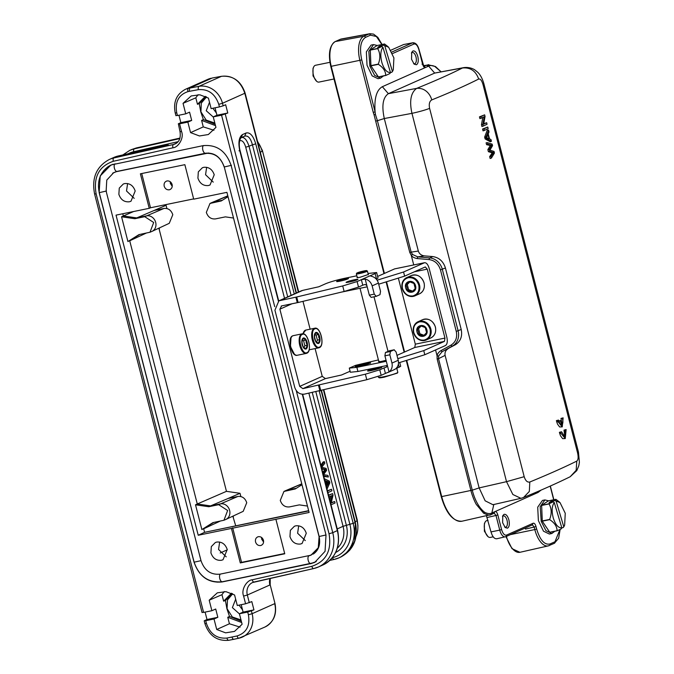 <?xml version="1.0" encoding="UTF-8"?>
<svg xmlns="http://www.w3.org/2000/svg" width="674" height="674" viewBox="0 0 674 674"><rect width="100%" height="100%" fill="white"/><g stroke="black" fill="none" stroke-linecap="round" stroke-linejoin="round"><path stroke-width="1.01" d="M560.397 420.787L561.434 424.797C560.145 424.485 559.184 422.91 558.535 420.079L557.693 420.475L557.988 421.654L562.251 426.878L563.127 417.872L562.31 418.268C563.102 421.014 563.085 423.053 562.259 424.393L561.223 420.391L559.083 420.938L559.681 423.272M563.127 417.872L560.987 418.428L561.585 421.798M560.987 418.428L562.31 418.268M558.535 420.079L556.379 420.635L557.491 424.072L559.639 426.962L562.251 426.869M556.699 421.941L557.988 421.654M556.379 420.635L557.693 420.475M561.223 420.391L559.083 420.938M491.034 156.419L491.447 158.036L494.446 153.04L494.034 151.423L489.947 150.15L492.551 145.651L492.155 144.126L487.504 142.686L487.909 144.278L491.835 145.163L489.223 149.384L489.712 151.288L493.722 152.518L491.034 156.419L489.661 156.629L490.141 158.516L491.447 158.036M487.504 142.686L486.114 142.821L486.586 144.666L490.327 145.525L487.858 149.603L489.223 149.384M487.858 149.603L488.389 151.675L489.712 151.288M490.327 145.525L491.835 145.163M486.586 144.666L487.909 144.278M488.389 151.675L492.247 152.88L493.722 152.518M492.247 152.88L489.661 156.629M489.004 138.608L487.959 134.564L486.645 137.547L488.675 138.734M485.802 137.766L486.645 137.547M482.828 124.463L483.241 126.08L487.049 124.252L486.662 122.735L483.679 124.176L485.053 116.467L484.64 114.841L480.823 116.678L481.219 118.194L484.218 116.745L482.828 124.463L481.463 124.715L481.927 126.51L483.241 126.08M484.64 114.841L479.45 116.863L480.823 116.678M479.45 116.863L479.896 118.616L481.219 118.194M486.662 122.735L483.78 123.654M482.828 117.217L481.463 124.715M320.841 466.779L324.413 461.656L324.826 463.282L321.65 467.276L326.14 468.413L326.637 470.317L323.537 474.631L327.943 475.423L328.356 477.015L323.124 475.692M322.736 474.167L325.845 469.559L321.254 468.388M324.413 461.656L323.175 461.909L320.875 465.212M328.356 477.015L323.756 476.417M325.845 469.559L321.886 469.129M322.762 472.55L324.615 469.812M327.202 483.738L327.926 482.416L326.772 482.079M323.849 478.506L329.418 481.143L329.847 482.845L326.721 489.686M326.258 487.883L327.227 485.903L325.946 480.907L324.278 480.183M326.536 481.152L327.572 485.204L329.165 482.163L326.536 481.152M329.165 482.163L327.926 482.416M327.227 485.903L326.241 486.106M325.946 480.907L324.961 481.11M327.117 491.22L331.498 489.265L331.903 490.841L327.522 492.795M331.498 489.265L327.438 490.773M330.648 504.969L335.029 503.023L334.641 501.507L331.195 503.04L333.032 495.238L332.619 493.612L328.23 495.567M328.617 497.083L332.063 495.55L330.437 502.459M332.619 493.612L328.558 495.129M330.749 496.131L329.83 500.074M334.641 501.507L331.279 502.711M421.199 325.997L418.588 328.651L419.894 333.748L424.502 335.483M409.868 281.875L407.256 284.529L408.57 289.626L413.17 291.362M304.025 347.792L304.859 345.686L303.553 340.589L302.382 339.873L303.3 338.441L305.962 340.092L306.181 342.729L307.268 345.189L305.92 348.627L304.176 347.902L302.938 346.276M316.553 342.215L317.387 340.109L316.081 335.02L314.91 334.296L315.836 332.863L318.49 334.523L318.709 337.16L319.796 339.612L318.448 343.058L316.704 342.333L315.474 340.707M544.912 499.923L542.444 500.437L537.709 507.193L538.383 520.581L543.497 531.205L549.352 534.035L551.821 533.53L545.965 530.691L541.222 521.415L540.177 506.68L544.912 499.931L548.577 500.816M502.619 522.67L505.205 527.548L507.522 528.163C509.317 526.908 509.771 524.145 508.887 519.881C507.623 515.779 505.989 513.942 503.984 514.38L502.779 515.72L502.619 522.67M504.632 526.95A5.746 2.704 78.4 0 0 505.719 527.144A5.746 2.704 78.4 0 0 505.955 527.06A5.746 2.704 78.4 0 0 507.126 520.716A5.746 2.704 78.4 0 0 503.402 515.896A5.746 2.704 78.4 0 0 503.116 515.981A5.746 2.704 78.4 0 0 502.484 516.495M373.565 44.594L371.088 45.099L366.353 51.856L367.027 65.252L372.149 75.867L377.996 78.698L380.465 78.201L374.618 75.362L369.866 66.086L368.821 51.35L373.565 44.602L377.221 45.487M411.553 59.261L414.148 64.148L416.456 64.763C418.251 63.499 418.706 60.736 417.821 56.473C416.557 52.37 414.923 50.542 412.918 50.971L411.713 52.311L411.553 59.261M413.566 63.541A5.746 2.704 78.4 0 0 414.653 63.735A5.746 2.704 78.4 0 0 414.898 63.651A5.746 2.704 78.4 0 0 416.069 57.307A5.746 2.704 78.4 0 0 412.345 52.488A5.746 2.704 78.4 0 0 412.05 52.58A5.746 2.704 78.4 0 0 411.426 53.086M368.282 274.495L360.152 277.25C357.169 277.823 356.319 277.789 357.599 277.14M379.192 361.247C377.903 361.896 378.754 361.93 381.745 361.357L386.05 360.295M370.051 363.126L370.152 363.084C372.031 360.927 353.403 366.462 356.217 365.974L356.116 366.016C351.491 368.038 366.024 365.022 370.051 363.126M357.195 279.803C354.103 281.252 343.125 283.51 346.824 281.934C349.907 280.494 360.893 278.236 357.195 279.803L357.827 279.381M346.192 282.364L346.824 281.934M347.742 278.943C344.658 280.392 333.672 282.65 337.371 281.075C340.463 279.626 351.44 277.368 347.742 278.943L348.374 278.522M336.739 281.496L337.371 281.075M419.548 321.86C414.771 323.444 412.85 327.033 413.794 332.619C415.917 338.18 419.413 340.648 424.275 340.05L424.334 340.033C429.111 338.458 431.031 334.868 430.096 329.274C428.192 323.84 424.696 321.372 419.607 321.843L419.548 321.86M408.225 277.739C403.44 279.322 401.519 282.912 402.462 288.497C404.585 294.058 408.082 296.526 412.951 295.928L413.002 295.911C417.779 294.336 419.7 290.747 418.765 285.153C416.861 279.718 413.364 277.25 408.276 277.722L408.225 277.739M377.659 367.718L368.24 370.439C366.715 371.214 367.777 371.256 371.408 370.565L381.088 367.793C382.68 366.993 381.619 366.951 377.92 367.667L377.659 367.718M366.167 271.024L367.364 271.032A5.721 0.522 165.6 0 1 367.397 271.066A5.721 0.522 165.6 0 1 366.799 271.479A5.721 0.522 165.6 0 1 360.641 273.324A5.721 0.522 165.6 0 1 356.327 273.914A5.721 0.522 165.6 0 1 356.335 273.863L357.271 272.852C359.916 271.614 369.344 269.676 366.167 271.024C363.53 272.262 354.103 274.2 357.271 272.852M378.224 376.454L378.443 377.288A10.009 0.91 -14.4 0 0 378.502 377.356A10.009 0.91 -14.4 0 0 386.421 376.159A10.009 0.91 -14.4 0 0 396.775 373.025A10.009 0.91 -14.4 0 0 397.803 372.402A10.009 0.91 -14.4 0 0 397.82 372.309L396.809 368.366M418.242 331.65L417.366 329.198L420.66 325.837L425.269 327.572L426.575 332.67L423.28 336.031L418.672 334.296L418.242 331.65M406.911 287.528L406.034 285.077L409.337 281.715L413.937 283.451L415.251 288.548L411.949 291.909L407.349 290.174L406.911 287.528M380.119 377.027C378.097 378.047 379.437 378.097 384.138 377.196L397.382 373.093M302.331 334.422C307.504 331.49 312.475 350.733 307.032 352.612L307.007 352.62C302.062 355.762 296.745 336.259 302.306 334.439L302.331 334.422M314.859 328.845C320.032 325.921 325.003 345.155 319.56 347.034L319.535 347.051C314.589 350.185 309.273 330.681 314.834 328.861L314.859 328.845M213.296 117.04L206.236 110.738L209.488 102.33M212.866 108.261L216.371 112.962M303.258 338.011C304.859 337.682 306.164 339.148 307.176 342.409C307.875 345.813 307.512 348.02 306.089 349.039C304.488 349.368 303.182 347.902 302.163 344.641C301.463 341.238 301.826 339.03 303.258 338.011M315.786 332.434C317.387 332.105 318.692 333.571 319.703 336.832C320.403 340.235 320.04 342.443 318.617 343.462C317.016 343.791 315.71 342.325 314.691 339.064C313.991 335.66 314.362 333.453 315.786 332.434M214.838 123.064L206.193 120.107L200.928 111.833L201.315 103.105L206.53 96.955M215.141 124.243L203.354 119.559L200.751 111.85L199.268 103.636L205.882 96.626M329.923 62.32L315.508 65.277A8.577 4.036 78.4 0 0 315.112 65.412A8.577 4.036 78.4 0 0 313.663 67.012A8.577 4.036 78.4 0 0 313.477 75.353A8.577 4.036 78.4 0 0 316.578 81.217A8.577 4.036 78.4 0 0 318.962 82.085L334.001 78.993M488.043 520.37L486.864 520.614A8.577 4.036 78.4 0 0 486.459 520.741A8.577 4.036 78.4 0 0 485.01 522.342A8.577 4.036 78.4 0 0 484.825 530.691A8.577 4.036 78.4 0 0 487.934 536.555A8.577 4.036 78.4 0 0 490.31 537.414L493.2 536.824M240.989 619.937L232.345 616.98L227.079 608.706L227.467 599.978L232.682 593.828M241.292 621.116L229.505 616.432L226.902 608.723L225.419 600.517L232.033 593.499M235.664 599.194L232.387 607.611L239.447 613.913M239.017 605.134L242.522 609.835M221.409 560.279L223.027 559.74L227.231 549.495C225.327 544.07 221.822 541.593 216.733 542.064L215.36 542.494L211.324 546.597L210.911 552.849C212.824 558.274 216.32 560.751 221.409 560.279M219.648 542.048L218.561 549.479L226.245 556.85M300.461 544.036L302.078 543.488L306.282 533.252C304.37 527.826 300.874 525.349 295.785 525.821L294.403 526.251L290.368 530.354L289.963 536.605C291.867 542.031 295.372 544.508 300.461 544.036M298.7 525.804L297.613 533.235L305.297 540.607M208.409 185.535L210.027 184.996L214.231 174.751C212.327 169.326 208.83 166.849 203.733 167.321L202.36 167.759L198.325 171.862L197.92 178.105C199.824 183.53 203.321 186.007 208.409 185.535M206.648 167.304L205.562 174.734L213.245 182.115M129.366 201.779L130.983 201.24L135.188 190.995C133.275 185.577 129.779 183.101 124.69 183.572L123.308 184.002L119.273 188.105L118.868 194.348C120.772 199.774 124.277 202.251 129.366 201.779M127.605 183.547L126.518 190.978L134.202 198.358M263.467 540.295C263.913 543.025 262.97 544.777 260.636 545.544C258.159 545.763 256.457 544.558 255.53 541.93C255.084 539.2 256.027 537.448 258.361 536.681C260.83 536.462 262.531 537.667 263.467 540.295M261.293 545.342L260.636 545.544M172.123 184.558C172.569 187.288 171.626 189.04 169.292 189.807C166.823 190.026 165.122 188.821 164.186 186.192C163.74 183.463 164.683 181.71 167.017 180.944C169.494 180.725 171.196 181.929 172.123 184.558M169.949 189.605L169.292 189.807M233.516 218.047L225.386 216.868L215.503 218.898C211.055 219.311 207.996 217.146 206.328 212.403L210.002 203.447L221.299 200.936L228.039 196.698M307.47 506.056L299.34 504.877L289.449 506.907C285.001 507.32 281.943 505.155 280.274 500.411L283.948 491.456L295.246 488.953L301.986 484.716M151.995 231.384A8.29 7.271 -114 0 0 155.677 222.386A8.29 7.271 -114 0 0 146.46 215.865L136.578 217.896L123.342 215.966L121.564 216.784L134.834 218.713L144.716 216.683L153.689 222.487L150.007 232.227L151.776 231.485A8.29 7.271 -114 0 0 151.995 231.384L169.258 223.321L172.797 214.703C171.188 210.136 168.247 208.055 163.959 208.451L154.076 210.482L166.074 205.3L166.908 208.544M243.204 511.33L246.743 502.711C245.134 498.145 242.193 496.064 237.914 496.46L228.023 498.49L240.02 493.309L240.854 496.553M208.78 506.722L210.532 505.904L197.288 503.984L195.511 504.792L208.78 506.722L218.662 504.691L227.635 510.496L223.962 520.235L225.731 519.494A8.29 7.271 -114 0 0 225.942 519.401A8.29 7.271 -114 0 0 229.623 510.403A8.29 7.271 -114 0 0 220.406 503.874L210.532 505.904L228.031 498.507M296.324 488.271L287.107 490.166A8.29 7.271 -114 0 0 285.894 490.546A8.29 7.271 -114 0 0 285.683 490.638L283.948 491.447M222.378 200.262L213.161 202.158A8.29 7.271 -114 0 0 211.948 202.537A8.29 7.271 -114 0 0 211.737 202.63L209.993 203.438M134.834 218.713L154.076 210.499M223.962 520.235L212.866 522.645L201.871 529.562L213.725 522.468M150.007 232.227L138.92 234.636L127.925 241.553L139.779 234.459M170.202 181.694L170.345 183.421L172.258 186.319M166.251 181.196L167.017 180.944M261.537 537.431L261.681 539.166L263.593 542.056M257.586 536.934L258.361 536.681M159.056 228.84L226.456 491.338L240.02 493.309M232.833 516.183L235.681 525.661M220.078 521.162L203.666 528.804L204.567 532.334L308.65 510.665M163.993 204.997L166.074 205.3M122.769 213.742L123.342 215.966L133.62 211.518M158.887 228.166L159.494 228.933M146.132 233.153L129.72 240.787L197.288 503.984L226.456 491.338M308.717 510.926L204.567 532.334L198.232 535.257L309.113 512.467L226.919 192.343L193.708 199.167L184.853 164.675L140.386 173.816L149.24 208.308L116.038 215.132L198.232 535.257M232.682 527.852L241.545 562.369L284.689 553.497M141.717 173.547L150.504 207.769L149.24 208.308M193.64 198.906L150.504 207.769M201.871 529.562L195.511 504.792M127.925 241.553L121.564 216.784M233.01 516.848L233.44 516.941M323.882 390.01L357.237 519.915L357.911 525.602M356.032 536.496A23.59 20.692 -114 0 0 357.877 527.666A23.59 20.692 -114 0 0 357.06 520.85L323.486 390.103M298.346 292.162L262.354 150.386L298.717 291.994M231.435 528.433L240.298 562.925L241.545 562.369M240.298 562.925L284.757 553.784L275.902 519.3M484.379 523.715L484.379 531.222L487.934 536.555M313.663 67.012L313.022 68.377L313.022 75.892L316.578 81.217M262.354 150.386L257.468 141.211M260.282 152.164L262.178 151.321A23.59 20.692 -114 0 0 257.645 141.885M319.114 536.394L318.271 547.76L310.958 555.199L220.036 574.155C210.81 575.006 204.466 570.524 201.012 560.692L106.13 191.163L106.778 180.076L113.746 172.603L117.057 171.449L208.679 152.998M319.013 536.437L224.231 166.866M205.486 153.276L205.115 153.445C214.34 152.594 220.676 157.084 224.139 166.916M205.115 153.445L116.678 171.626M122.895 154.91L129.77 150.369L136.569 147.901M316.755 550.827L310.925 555.207M113.628 172.662L117.057 171.449M319.796 339.612L317.387 340.109M315.499 340.758L314.522 336.882L314.96 334.203M316.081 335.02L318.49 334.523M307.268 345.189L304.859 345.686M302.971 346.335L301.994 342.459L302.432 339.772M303.553 340.589L305.962 340.092M205.359 153.251L117.04 171.398A4.002 1.887 78.4 0 1 116.981 171.415A4.002 1.887 78.4 0 1 114.428 168.298A4.002 1.887 78.4 0 1 114.993 163.748M112.609 173.21L116.922 171.423M315.221 552.57L309.686 555.671M137.302 147.732L134.294 148.87L179.832 138.574M106.458 191.003L99.263 192.654C96.888 181.382 99.971 172.62 108.514 166.352L113.19 164.178M316.224 561.594L310.832 563.565A4.002 1.887 -101.6 0 1 310.773 563.582A4.002 1.887 -101.6 0 1 308.22 560.456A4.002 1.887 -101.6 0 1 308.793 555.907M310.722 563.59L222.403 581.738A4.002 1.887 -101.6 0 1 222.344 581.755A4.002 1.887 -101.6 0 1 219.791 578.637A4.002 1.887 -101.6 0 1 220.347 574.088M241.199 604.688L243.103 612.11L253.938 609.877L247.712 612.059L248.403 614.772C250.248 625.775 246.473 632.835 237.088 635.961L226.927 638.051C216.961 638.901 210.12 634.023 206.412 623.399L205.713 620.687L204.5 620.636L207.002 619.524L217.837 617.3L215.714 609.026L211.889 610.711L203.59 612.413L96.121 193.851C93.282 177.035 99.011 166.183 113.308 161.288L172.948 147.8C177.961 147.631 184.364 138.263 181.542 131.523L179.562 123.814L178.349 123.763L180.851 122.651L191.686 120.427L189.562 112.154L185.738 113.839L177.439 115.54L176.74 112.811C174.895 101.875 178.618 94.823 187.911 91.639A2.856 1.348 -102.7 0 1 188.417 88.336A21.442 18.813 -114 0 0 185.325 89.356C176.47 94.217 173.1 102.086 175.223 112.962L176.74 112.811M232.024 637.056C232.454 638.649 233.103 639.382 233.979 639.255L238.95 638.202A2.856 1.348 -102.2 0 1 237.088 635.961M118.641 155.888A2.856 1.348 77.3 0 0 118.514 155.905L168.205 144.683M284.529 298.304L245.732 147.202C244.241 142.324 242.311 140.15 239.927 140.697L239.624 140.832M321.498 390.583L355.383 522.552L354.726 540.969L349.764 550.186L340.867 556.985L338.845 557.895A31.451 27.592 66 0 1 334.321 559.395A2.856 1.348 77.3 0 1 334.203 559.428L329.813 560.423M212.537 77.957L221.603 76.28L212.268 78.007L189.714 88.041L189.175 91.361L198.392 89.65C208.308 88.884 215.099 93.779 218.772 104.327L222.496 103.265L223.153 105.843L225.664 104.731L227.787 113.005L221.561 115.187L213.254 116.888L215.95 127.394L208.35 134.53L199.453 135.963L190.565 132.618L203.278 126.889L213.944 130.259M211.215 78.243A2.856 1.348 77.3 0 0 211.088 78.26L210.962 78.302A21.442 18.813 -114 0 0 207.878 79.321L211.088 78.26A2.856 1.348 77.3 0 0 210.962 78.302L188.417 88.336L198.982 86.331A2.856 1.34 79.5 0 0 198.392 89.65M217.104 582.159L222.412 581.788L314.109 562.647M110.165 165.349L103.51 170.851M313.595 568.561L254.208 581.991A2.856 1.348 -102.7 0 1 254.09 582.033A2.856 1.348 -102.7 0 1 252.202 579.8C247.181 579.969 240.778 589.337 243.609 596.077L245.589 603.786L251.815 601.604L253.938 609.877M243.103 612.11L239.405 613.761L247.712 612.059M205.713 620.687L214.012 618.985L217.837 617.3M224.248 591.536L221.965 594.687L223.633 601.183L231.452 593.221M223.633 601.183L225.546 600.365M229.556 616.457L227.761 617.274L229.43 623.77L240.096 627.14M241.654 622.506L227.761 617.274M229.43 623.77L216.716 629.491L225.605 632.844L234.501 631.403L242.109 624.267L239.405 613.761M216.716 629.491L214.012 618.985M207.002 619.524L205.098 612.11M178.947 115.229L180.851 122.651M203.405 119.584L201.61 120.393L203.278 126.889M215.503 125.625L201.61 120.393M198.097 94.663L195.814 97.814L197.482 104.31L205.292 96.348M197.482 104.31L199.394 103.484M245.732 147.202L249.026 146.233C246.827 139.771 244.249 136.873 241.292 137.555M176.217 115.49L177.439 115.54M310.47 563.784L314.792 562.343L325.062 551.332L326.005 535.004L231.131 165.475C226.034 150.993 216.699 144.379 203.11 145.643L110.999 164.97L100.224 175.922L99.137 192.604L194.019 562.124C199.108 576.607 208.451 583.221 222.041 581.965L310.849 563.616M245.589 603.786L237.282 605.496L234.586 594.99L225.992 591.671L217.34 592.825L209.193 600.205L221.965 594.687M209.193 600.205L211.889 610.711M202.368 612.371L203.59 612.413M181.542 131.523L180.025 131.674L178.349 123.763M179.562 123.814L187.861 122.112L191.686 120.427M195.814 97.814L183.042 103.333L185.738 113.839M187.861 122.112L190.565 132.618M218.772 104.327L219.429 106.913L211.131 108.615L208.435 98.109L199.841 94.798L191.189 95.952L183.042 103.333M379.85 46.894L379.605 46.085L383.776 45.234L388.671 47.281L393.902 57.922L393.287 69.767L392.369 71.242L384.803 45.933M382.899 47.18L390.465 72.489C387.061 72.767 384.231 69.582 381.981 62.926C380.17 55.984 380.473 50.735 382.899 47.18L381.863 46.481L377.701 47.34L379.605 46.085M408.57 289.626L407.349 290.174M407.256 284.529L406.034 285.077M419.894 333.748L418.672 334.296M418.588 328.651L417.366 329.198M278.691 300.907L240.129 150.723C238.908 146.789 238.807 139.855 241.208 137.69L244.696 136.14C248.091 135.331 250.669 138.229 252.43 144.826L249.035 146.233L287.714 296.889M296.13 293.148L244.822 93.332C241.208 82.498 233.608 74.763 221.451 76.331L198.982 86.331A21.442 18.813 66 0 1 222.496 103.265L245.092 93.138M213.254 116.888L216.952 115.229L227.787 113.005M215.048 107.815L216.952 115.229M551.206 502.231L550.961 501.422L555.123 500.563L560.027 502.61L565.25 513.259L564.644 525.097L563.725 526.571L556.16 501.262M554.255 502.518L561.821 527.826C558.417 528.104 555.587 524.911 553.337 518.255C551.517 511.313 551.829 506.064 554.255 502.518L553.219 501.818L549.057 502.669L550.961 501.422M392.369 71.242L391.855 72.261L390.44 72.548M383.776 45.234L384.509 43.987L377.095 45.512L370.329 49.952L377.743 48.427A16.437 7.743 78.4 0 0 377.693 48.595L370.279 50.112L370.944 65.85L378.417 76.979L385.823 75.454L389.951 73.508L390.465 72.489M394.197 369.529L395.293 369.108C397.997 367.001 398.974 364.061 398.233 360.287L396.11 352.013L394.147 349.814L390.389 351.491L389.842 354.802L384.905 355.821L385.444 352.502L389.429 350.783M398.233 360.287L391.965 363.075C392.715 366.85 391.729 369.79 389.024 371.896L385.427 373.43L384.012 367.92L379.757 369.807L365.367 374.188L302.87 388.645L299.694 386.387L279.87 309.181L281.631 305.912L298.127 302.508L296.712 296.99L342.712 285.945L357.094 281.563L361.357 279.668L362.772 285.186L365.089 284.453L366.85 285.498L369.327 295.153L371.155 297.394L376.227 296.333L374.264 294.134L372.141 285.86L378.409 283.072L380.532 291.345L379.984 294.664L376.227 296.333M302.971 333.782L303.519 332.383M294.294 354.027L290.435 346.444L290.991 337.96M278.379 301.067L239.826 150.925L239 150.799M239.826 150.925C238.057 142.475 238.95 137.024 242.514 134.573L241.149 137.715M242.514 134.573L246.061 132.997L244.696 136.14L241.25 137.673M246.061 132.997C250.029 132.096 253.256 135.718 255.732 143.848L252.43 144.826L291.092 295.389M219.429 106.913L223.153 105.843M563.725 526.571L563.211 527.59L561.787 527.885M555.123 500.563L555.856 499.324L548.451 500.841L541.685 505.281L549.099 503.756A16.437 7.743 78.4 0 0 549.049 503.925L541.635 505.449L542.292 521.179L549.765 532.308L557.179 530.783L561.307 528.846L561.821 527.826M389.336 350.792L394.282 349.772L389.201 350.834M384.905 355.821L387.382 365.468L386.328 367.178L384.012 367.92M391.965 363.075L389.842 354.802M378.409 283.072C377.229 279.39 374.921 277.124 371.458 276.289L370.119 275.767L361.357 279.668L365.198 279.078C368.653 279.912 370.97 282.179 372.141 285.86M296.712 296.99L278.884 300.823L274.925 310.192L294.749 387.407C296.518 392.327 299.703 394.576 304.286 394.155L366.782 379.706L365.367 374.188M302.98 301.337L310.133 329.19M315.112 348.593L322.239 376.353L325.424 378.603L341.499 375.005L350.092 371.248M356.807 275.801L344.347 278.362C336.486 280.072 330.285 281.85 325.727 283.695L318.836 286.762L302.761 290.359L280.216 300.393M370.877 65.622L378.283 64.106A16.437 7.743 78.4 0 0 378.35 64.325L370.944 65.85M378.299 76.92L385.705 75.395C385.663 71.174 383.211 67.484 378.35 64.325M392.588 71.014L391.855 72.261M384.509 43.987A16.437 7.743 -101.6 0 1 384.618 44.046L387.634 46.354M378.283 64.106C380.515 58.394 380.313 53.221 377.693 48.595M377.743 48.427L381.863 46.481M385.427 373.43L381.172 375.325L366.782 379.706M369.849 275.969L375.132 273.534L376.547 279.053L378.03 278.042L376.631 272.523M301.455 290.772L302.761 290.359M362.772 285.186L358.517 287.082L344.128 291.463L298.127 302.508M281.184 306.063L281.631 305.912M542.233 520.96L549.639 519.435A16.437 7.743 78.4 0 0 549.706 519.654L542.292 521.179M549.647 532.249L557.061 530.733C557.019 526.512 554.567 522.822 549.706 519.654M563.944 526.343L563.211 527.59M555.856 499.324A16.437 7.743 -101.6 0 1 555.974 499.375L558.99 501.692M549.639 519.435C551.871 513.723 551.669 508.558 549.049 503.925M549.099 503.756L553.219 501.818M387.365 365.426L357.928 371.475L356.866 367.338L349.301 368.105L355.754 365.3L378.409 359.916M349.292 368.105L350.354 372.242L357.928 371.475M395.537 368.931L400.693 366.285L399.749 362.57M368.021 273.501L376.614 272.523L375.132 273.534M377.634 276.441L394.593 268.892L424.241 262.801C426.246 262.371 427.88 264.2 429.136 268.303L446.837 337.244C447.73 341.507 447.275 344.271 445.48 345.535L424.805 354.735L398.502 362.89M378.695 284.201L404.627 276.138L425.302 266.938L427.257 269.137L444.958 338.078L444.419 341.398L423.744 350.598L397.812 358.652M386.303 361.289L356.866 367.338M396.969 355.375L414.771 347.489L415.319 344.17L398.452 278.488M367.187 286.829L340.876 292.238M394.593 268.892L424.569 262.7L403.566 272.001L377.103 280.199M370.481 55.42L370.708 61.292M373.548 69.776L374.778 71.612M525.105 528.087L525.476 529.09L536.015 526.571C535.207 523.951 534.229 522.856 533.075 523.277L506.511 535.097C504.506 535.535 502.871 533.69 501.591 529.579L497.833 514.944C497.024 512.383 496.098 511.263 495.061 511.583L492.408 512.762A1.432 1.255 66 0 1 491.624 514.363M506.511 535.097A1.432 1.255 66 0 1 505.854 536.656L532.426 524.835L534.179 527.102L534.811 529.562L510.42 534.625M541.837 510.757L542.064 516.621M544.904 525.105L546.125 526.95M423.836 66.406L419.001 49.463C417.695 44.888 415.631 42.664 412.8 42.774L403.65 44.526L390.979 50.162M383.472 75.935L380.465 78.192M486.401 515.686L491.009 531.921C492.551 536.959 494.564 539.208 497.024 538.678M491.599 514.38L494.236 513.2L495.997 515.475L487.294 517.455M554.828 531.272L551.821 533.522M426.6 65.201L428.049 66.381A1.432 1.255 -114 0 0 426.474 65.252L423.365 65.631M428.664 64.679L428.041 64.763M374.07 114.9L373.253 112.381L375.089 111.85L375.41 114.386L374.07 114.9L409.792 252.489L411.283 255.404C412.429 256.988 414.392 258.041 417.164 258.546L429.153 259.591C434.747 260.442 438.513 263.871 440.467 269.886L456.264 331.397C457.486 337.463 455.759 342.021 451.1 345.08L440.83 350.699C438.589 352.216 437.333 353.917 437.064 355.813L435.564 349.949M403.65 44.526L412.362 42.917A1.432 1.255 66 0 1 413.929 44.046C415.934 43.608 417.568 45.444 418.849 49.564L422.606 64.199C423.415 66.76 424.342 67.872 425.378 67.552L428.049 66.381M413.726 264.924L411.283 255.404L412.505 254.443L411.157 252.135L409.792 252.489M463.661 67.636L434.671 73.078L388.384 93.669C382.908 97.427 381.543 105.717 384.298 118.531L418.318 251.048C419.245 253.82 421.242 255.429 424.308 255.876L417.77 256.87L429.759 257.915A14.297 12.545 66 0 1 442.329 269.356L458.126 330.867A14.297 12.545 66 0 1 452.389 346.065L442.119 351.685L438.58 356.041L437.064 355.813L437.148 359.023L470.915 490.52C471.876 494.733 474.614 501.742 476.358 504.506L483.57 513.141C487.841 515.121 490.284 515.618 490.908 514.624L461.943 521.221C453.038 521.575 446.129 513.386 441.234 496.637L441.327 496.578M428.057 64.763L435.488 66.541L441.023 71.773L434.772 66.423M435.792 66.869C432.944 65.412 430.56 65.159 428.63 66.103L427.105 65.007M570.221 476.703L576.169 470.3L576.776 461.109C578.25 459.912 578.519 457.191 577.584 452.928L483.022 84.612C481.8 80.509 480.351 78.647 478.675 79.035C475.81 70.947 470.41 67.265 462.465 67.99L434.671 73.078L428.63 66.103L428.15 66.322M425.378 67.552L382.343 86.702C376.547 89.996 374.129 98.379 375.089 111.85L361.753 59.91C359.335 48.309 360.573 40.802 365.46 37.39L370.473 35.158L376.395 36.514L381.897 44.526M375.41 114.386L377.406 120.697L376.05 121.05M412.496 254.452L417.77 256.87L417.164 258.546M424.308 255.876L432.759 256.575C439.077 257.544 443.298 261.344 445.421 267.974L461.21 329.493C462.541 336.292 460.603 341.373 455.397 344.726L442.119 351.685L440.83 350.699M448.143 348.685C445.607 350.303 444.596 352.536 445.11 355.392L438.513 358.669L438.589 356.041M445.11 355.392L479.138 487.909L472.272 490.166C473.788 496.418 477.664 506.983 484.648 512.274L483.57 513.141M484.648 512.274C487.496 513.723 489.88 513.976 491.809 513.032L491.009 514.599L490.242 514.81M493.84 504.405L491.531 514.397M495.061 511.583L538.096 492.441L541.07 490.108M538.096 492.441L538.366 491.27M478.675 79.035C465.928 85.463 450.274 92.431 431.705 99.937C431.453 97.856 427.434 87.46 416.675 88.37L388.384 93.669L382.343 86.702M462.465 67.99C450.038 74.258 434.772 81.057 416.675 88.37C410.828 92.633 409.253 100.957 411.957 113.35L384.298 118.531L377.406 120.697L411.157 252.135L418.318 251.048M524.178 476.695L506.519 481.666L479.138 487.909L485.145 500.807L492.938 504.708L521.027 498.297M463.518 67.661L462.482 67.99M431.705 99.937C429.481 101.285 428.782 104.099 429.616 108.379C424.957 110.148 419.068 111.808 411.957 113.35L506.519 481.657L512.855 494.497L520.909 498.33L523.529 497.496C541.82 489.981 557.39 483.056 570.229 476.712M577.584 452.928L578.469 452.195L579.396 462.271L578.798 465.785L576.809 470.587L570.196 476.72M483.022 84.612L483.907 83.846M429.616 108.379L524.187 476.695C525.501 480.781 527.371 482.55 529.806 482.011L529.334 491.439L523.546 497.488M561.552 431.764L559.386 432.32L560.498 435.766L562.647 438.648L565.259 438.563L566.135 429.557L565.317 429.961L564.593 436.482L561.552 431.764L560.701 432.169L560.995 433.348L565.259 438.572M566.135 429.557L564.003 430.113L564.576 434.401L563.919 436.297M488.566 130.133L487.26 130.192L484.64 137.083L485.12 138.937L490.234 141.759L491.43 141.304L491.001 139.628L489.526 138.869L488.246 133.873L489.029 131.935L488.566 130.133L486.005 136.856L486.443 138.558L491.43 141.304M487.765 127.024L482.576 129.037L483.047 130.857L484.362 130.436L488.17 128.599L487.765 127.024L483.949 128.852L484.362 130.436M482.576 129.037L483.949 128.852M484.64 137.083L486.005 136.856M485.12 138.937L486.443 138.558M486.451 137.665L487.942 134.362L489.08 138.785L486.451 137.665M559.706 433.635L560.995 433.348M564.003 430.113L565.317 429.961M564.29 431.158L565.579 430.88M559.386 432.32L560.701 432.169M328.162 481.893L326.924 482.146M430.77 337.969C434.84 335.77 436.381 332.113 435.412 327.008C432.885 320.445 428.63 318.002 422.632 319.687A10.009 8.779 66 0 1 435.345 327.05A10.009 8.779 66 0 1 430.77 337.969L426.263 339.974A10.009 8.779 66 0 1 413.558 332.661M411.308 275.565A10.009 8.779 66 0 1 424.022 282.928A10.009 8.779 66 0 1 419.439 293.847L414.931 295.852A10.009 8.779 66 0 1 402.218 288.489A10.009 8.779 66 0 1 406.793 277.57A10.009 8.779 66 0 1 419.506 284.933A10.009 8.779 66 0 1 414.931 295.852C408.933 297.537 404.678 295.094 402.159 288.531C401.182 283.425 402.732 279.777 406.793 277.57L411.308 275.565C417.299 273.88 421.562 276.323 424.081 282.886C425.05 287.992 423.508 291.648 419.439 293.847M356.445 366.622A7.431 0.674 165.6 0 1 356.849 366.42A7.431 0.674 165.6 0 1 363.64 364.314A7.431 0.674 165.6 0 1 370.001 363.143M413.55 332.611A10.009 8.779 66 0 1 418.124 321.692A10.009 8.779 66 0 1 430.838 329.055A10.009 8.779 66 0 1 426.263 339.974C420.264 341.659 416.01 339.216 413.491 332.653C412.513 327.547 414.055 323.899 418.124 321.692L422.632 319.687M293.266 335.652L292.718 335.829C286.863 337.666 291.454 357.254 297.301 355.257A10.009 4.71 -101.6 0 1 290.78 346.908A10.009 4.71 -101.6 0 1 292.802 335.804A10.009 4.71 -101.6 0 1 293.266 335.652L302.163 333.824C308.01 331.827 312.593 351.415 306.746 353.243L306.19 353.429A10.009 4.71 -101.6 0 1 299.669 345.08A10.009 4.71 -101.6 0 1 301.699 333.975A10.009 4.71 -101.6 0 1 302.163 333.824M303.081 333.79A10.009 4.71 -101.6 0 1 305.33 330.226A10.009 4.71 -101.6 0 1 305.802 330.075L314.691 328.246C320.538 326.25 325.121 345.838 319.274 347.674L318.718 347.851A10.009 4.71 -101.6 0 1 312.197 339.502A10.009 4.71 -101.6 0 1 314.227 328.398A10.009 4.71 -101.6 0 1 314.691 328.246M417.004 331.962C414.898 324.91 425.336 322.762 426.886 329.931C428.984 336.992 418.554 339.132 417.004 331.962M405.672 287.84C403.566 280.788 414.005 278.64 415.555 285.81C417.661 292.861 407.222 295.01 405.672 287.84M301.792 483.949L285.363 490.984M227.837 195.94L211.417 202.975M218.662 504.691L237.914 496.46M144.716 216.683L163.959 208.451M133.823 152.442L133.688 151.717A2.856 1.348 -102.7 0 1 134.294 148.87A31.451 27.592 66 0 0 129.77 150.369M128.271 153.697A29.058 25.494 66 0 1 133.688 151.717L178.096 141.675M220.196 552.992L227.307 549.799M355.164 521.693L357.06 520.85L357.237 519.915M337.362 548.164A22.874 20.068 -114 0 0 343.074 526.318L346.369 525.349A25.258 22.166 66 0 1 335.652 552.511M321.169 390.659L355.08 522.754L346.369 525.349L312.264 392.512M315.845 391.779L349.932 524.549A29.058 25.494 66 0 1 332.459 557.642A2.856 1.348 77.3 0 0 334.203 559.428L338.845 557.895A31.451 27.592 66 0 0 353.235 523.572L319.215 391.089M274.975 603.466L270.181 584.779L274.975 603.466C277.098 614.343 273.728 622.203 264.865 627.064A21.442 18.813 -114 0 0 274.68 603.668L252.127 613.702L248.403 614.772M233.979 639.255L238.815 638.219M334.077 559.445L329.83 560.406M308.894 393.212L343.074 526.318L337.236 528.921M201.004 560.667L194.137 562.183L99.263 192.654M203.497 145.525A4.002 1.887 78.4 0 0 202.849 150.041A4.002 1.887 78.4 0 0 205.418 153.242A4.002 1.887 78.4 0 0 205.477 153.225M231.46 165.315L224.257 166.967C220.592 156.899 214.315 152.324 205.418 153.242L116.181 171.609M325.997 534.971L319.139 536.496L224.257 166.967M264.865 627.064L238.95 638.202A2.856 1.348 -102.2 0 0 239.076 638.16A21.442 18.813 -114 0 0 242.32 637.099A21.442 18.813 -114 0 0 252.127 613.702L251.436 610.998M228.865 640.258A2.856 1.348 -101 0 1 228.73 640.3A2.856 1.348 -101 0 1 226.927 638.051M204.197 620.847L204.896 623.551L206.412 623.399M118.514 155.905A2.856 1.348 77.3 0 0 118.388 155.947A31.451 27.592 -114 0 0 113.864 157.446L118.514 155.905M167.986 144.733L118.388 155.947L113.813 157.977A31.451 27.592 -114 0 0 109.289 159.485L113.864 157.446M137.049 147.791L179.983 138.086L136.477 147.909L131.792 149.468M269.996 578.435A11.433 10.034 -114 0 0 269.878 584.981L247.333 595.016A11.433 10.034 66 0 1 252.565 582.538A11.433 10.034 66 0 1 253.98 582.041M187.911 91.639L189.175 91.361M249.304 602.725L247.333 595.016L243.609 596.077M180.025 131.674C180.91 137.968 179.267 142.054 175.088 143.95A11.433 10.034 66 0 1 173.445 144.497L113.813 157.977A2.856 1.348 77.3 0 0 113.308 161.288M172.948 147.8A2.856 1.348 77.3 0 1 173.445 144.497L176.537 143.124M319.181 347.7A10.009 4.71 -101.6 0 1 318.718 347.851L309.829 349.68A10.009 4.71 -101.6 0 1 309.139 349.713L309.829 349.68M306.653 353.277A10.009 4.71 -101.6 0 1 306.19 353.429L297.301 355.257M239.927 140.697L239.834 139.99M221.729 76.28L221.603 76.288C233.153 75.437 240.989 81.057 245.125 93.13L296.442 293.005M296.29 390.693L332.754 532.687L329.03 533.757C331.869 550.565 326.132 561.425 311.835 566.312A2.856 1.348 77.3 0 0 313.722 568.544A2.856 1.348 77.3 0 0 313.84 568.502A31.451 27.592 66 0 0 318.364 567.003L322.939 564.972A31.451 27.592 -114 0 0 337.329 530.649L302.314 394.273M311.835 566.312L252.202 579.8M109.289 159.485C96.399 166.537 91.504 178.046 94.604 194.002L96.121 193.851M322.939 564.972C335.829 557.912 340.724 546.403 337.623 530.446L332.754 532.687A31.451 27.592 66 0 1 318.364 567.003L313.722 568.544L252.565 582.538M221.561 115.187L329.03 533.757M390.389 351.491L385.444 352.502M374.264 294.134L369.327 295.153M225.284 114.117L274.714 306.636M255.732 143.848L294.277 293.965M387.382 365.468L389.024 371.896M365.198 279.078L366.85 285.498M297.285 302.693L295.869 297.175M319.939 390.937L318.524 385.427M319.375 385.233L320.79 390.752M299.694 386.387L322.239 376.353M291.994 303.78L279.87 309.181M302.87 388.645L325.424 378.603M381.172 375.325L379.757 369.807M358.517 287.082L357.094 281.563M342.712 285.945L344.128 291.463M398.376 364.053L399.21 367.296M424.805 354.735L423.744 350.598M415.319 344.17L444.958 338.078M414.771 347.489L444.419 341.398M427.257 269.137L414.426 271.774M404.627 276.138L403.566 272.001M382.091 44.484L377.811 37.365L373.531 34.113L369.959 33.7L341.432 38.974A21.425 10.093 78.4 0 0 340.345 39.319L335.332 41.544A0.859 0.75 -114 0 0 335.18 41.594L340.193 39.362A0.859 0.75 66 0 1 340.345 39.319L368.897 34.029L363.893 36.261L335.332 41.544A21.425 10.093 78.4 0 0 331.246 66.389L384.407 273.425M340.058 39.437A0.859 0.75 66 0 1 340.193 39.362L341.432 38.974M330.867 66.381L361.753 59.91M506.385 536.42A21.425 10.093 78.4 0 0 519.932 552.301L511.996 548.644L505.955 536.614M423.946 66.372L425.547 67.484M369.959 33.7A20.852 9.824 78.4 0 0 368.897 34.029A1.432 1.255 66 0 1 370.473 35.158M412.8 42.774A8.602 4.052 78.4 0 0 412.362 42.917L391.956 51.991M365.46 37.39A1.432 1.255 66 0 0 363.893 36.261A20.852 9.824 78.4 0 0 359.916 60.441L373.253 112.381M386.632 282.103L404.585 352.022M406.81 360.7L441.706 496.586L441.234 496.637L406.363 360.817M472.272 490.166L441.706 496.586A31.434 14.803 78.4 0 0 461.943 521.221M491.009 531.921L499.746 530.109A8.602 4.052 78.4 0 0 505.289 536.841A8.602 4.052 78.4 0 0 505.652 536.723A1.432 1.255 66 0 0 505.854 536.656L496.654 538.796M497.833 514.944L495.997 515.475L499.746 530.109L501.591 529.579M536.647 529.031L534.811 529.562A20.852 9.824 78.4 0 0 548.232 545.898A20.852 9.824 78.4 0 0 549.108 545.611A1.432 1.255 -114 0 0 549.976 543.977C544.516 545.173 540.076 540.186 536.647 529.031L536.015 526.571M423.98 66.364L426.474 65.252L423.466 65.808M392.613 53.524L413.929 44.046M422.017 64.165L422.606 64.199M494.034 513.276L494.893 511.659M550.178 486.106L553.691 499.763M554.121 543.379A1.432 1.255 -114 0 0 554.98 541.753L549.976 543.977M559.942 529.537L554.98 541.753M532.216 524.903L533.075 523.277M432.759 256.575L429.759 257.915A1.432 0.615 95 0 0 429.153 259.591M445.421 267.974L440.467 269.886M461.21 329.493L456.264 331.397M455.397 344.726L452.389 346.065A1.432 0.682 -118.7 0 1 451.1 345.08M470.89 490.445L472.255 490.091L438.513 358.669L437.148 359.023M529.806 482.011C548.341 474.395 564.003 467.427 576.776 461.109M370.473 363.252L370.565 362.839L369.959 363.16C367.195 364.583 355.417 367.153 355.796 366.631L356.074 366.951M381.13 367.777L380.861 367.869C376.378 369.504 372.158 370.548 368.215 371.02L368.358 371.054M367.397 271.066L368.366 274.815M374.011 296.804L388.013 351.365M302.853 333.773L305.802 330.075M397.39 373.093L397.803 372.402M243.213 511.339L225.942 519.401M301.758 483.831L285.894 490.546M227.812 195.822L211.948 202.537M357.911 525.535L357.877 527.666M484.37 523.706L485.01 522.342M316.704 342.333L316.123 341.777M304.176 347.902L303.595 347.354M319.139 536.496C320.681 544.365 318.743 550.22 313.326 554.053M194.137 562.183C199.083 576.506 208.485 583.035 222.344 581.755L312.104 563.262M204.896 623.551C209.083 635.708 217.028 641.286 228.73 640.3L233.844 639.297M270.215 578.385L270.181 584.779M207.878 79.321L185.325 89.356M355.383 522.552C358.492 538.501 353.656 549.976 340.867 556.994M175.223 112.962L175.922 115.692M94.604 194.002L202.074 612.573M379.192 377.76L378.502 377.356M337.623 530.446L302.668 394.29M388.671 47.281L387.584 46.312M393.296 69.767L392.487 71.495M356.327 273.914L357.287 277.663M360.017 288.303L378.881 361.769M387.904 372.495L394.442 369.588M278.851 300.831L301.404 290.797M560.027 502.61L558.94 501.641M564.644 525.105L563.843 526.824M335.18 41.594C329.527 45.537 328.061 53.819 330.782 66.44L383.978 273.619M404.156 352.216L386.185 282.229M560.145 529.444L558.628 538.273L554.331 543.311L548.232 545.898L519.932 552.301M553.851 499.729L550.338 486.038M491.06 514.582L491.557 514.388M578.486 452.195L483.915 83.879C482.424 78.555 480.292 74.62 477.504 72.067L475.027 70.079C474.648 69.692 470.081 66.675 463.527 67.661"/></g></svg>
